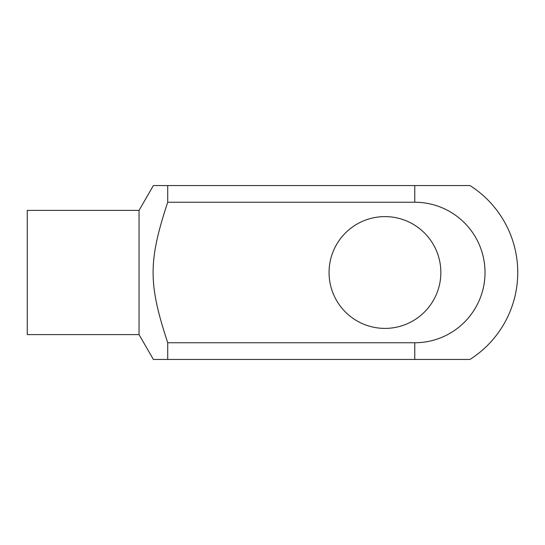 <?xml version="1.0" encoding="UTF-8"?>
<svg xmlns="http://www.w3.org/2000/svg" width="545" height="545" viewBox="0 0 545 545"><rect width="100%" height="100%" fill="white"/><g stroke="black" fill="none" stroke-linecap="round" stroke-linejoin="round"><path stroke-width="0.82" d="M469.96 359.441L414.765 359.441L469.96 359.441A102.985 102.985 0 0 0 469.96 185.559L414.765 185.559L469.96 185.559M167.717 359.441L414.765 359.441L414.765 342.757L167.717 342.757L167.717 359.441L153.377 359.441L139.036 334.603L27.25 334.603L27.25 210.397L139.036 210.397L139.036 334.603M167.717 342.757C148.24 283.693 148.24 261.307 167.717 202.243L414.765 202.243A70.257 70.257 0 0 1 485.023 272.5A70.257 70.257 0 0 1 414.765 342.757M414.765 202.243L414.765 185.559L167.717 185.559L167.717 202.243M167.717 185.559L153.377 185.559L139.036 210.397M384.954 216.61A55.89 55.89 0 0 1 433.364 300.445A55.89 55.89 0 0 1 336.551 300.445A55.89 55.89 0 0 1 384.954 216.61"/></g></svg>
